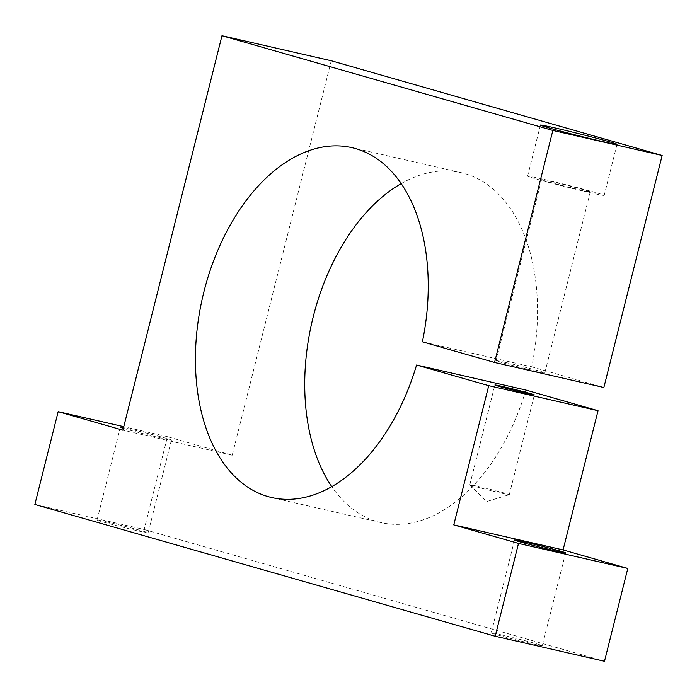 <?xml version="1.0" encoding="UTF-8"?>
<svg xmlns="http://www.w3.org/2000/svg" width="697" height="697" viewBox="0 0 697 697"><rect width="100%" height="100%" fill="white"/><g stroke="black" fill="none" stroke-linecap="round" stroke-linejoin="round"><path stroke-width="0.52" stroke-dasharray="3.48 2.61" d="M501.788 493.232A20.344 0.531 14.1 0 0 509.263 494.704A20.344 0.531 14.1 0 0 509.289 494.687A20.344 0.531 14.1 0 0 498.216 491.411A20.344 0.531 14.1 0 0 477.332 486.227A20.344 0.531 14.1 0 0 469.83 484.772A20.344 0.531 14.1 0 0 469.839 484.798A20.344 0.531 14.1 0 0 481.287 488.153A20.344 0.531 14.1 0 0 501.788 493.232M589.645 192.564A39.485 1.037 14.1 0 0 604.203 195.387A39.485 1.037 14.1 0 0 582.718 189.026A39.485 1.037 14.1 0 0 542.17 178.972A39.485 1.037 14.1 0 0 527.612 176.149A39.485 1.037 14.1 0 0 549.097 182.501A39.485 1.037 14.1 0 0 589.645 192.564M500.934 634.758A26.329 0.688 -165.9 0 1 527.96 641.458A26.329 0.688 -165.9 0 1 542.292 645.701A26.329 0.688 -165.9 0 1 532.578 643.81A26.329 0.688 -165.9 0 1 505.552 637.11A26.329 0.688 -165.9 0 1 491.219 632.867A26.329 0.688 -165.9 0 1 500.934 634.758M106.763 521.922A26.329 0.688 -165.9 0 1 133.798 528.631A26.329 0.688 -165.9 0 1 148.121 532.865A26.329 0.688 -165.9 0 1 138.407 530.983A26.329 0.688 -165.9 0 1 111.381 524.283A26.329 0.688 -165.9 0 1 97.057 520.04A26.329 0.688 -165.9 0 1 106.763 521.922M123.369 428.324A26.329 0.688 14.1 0 0 161.721 438.169A26.329 0.688 14.1 0 0 171.436 440.06A26.329 0.688 14.1 0 0 157.104 435.817A26.329 0.688 14.1 0 0 130.078 429.117A26.329 0.688 14.1 0 0 123.526 427.688M505.342 362.431A25.127 0.662 -165.9 0 1 531.149 368.826A25.127 0.662 -165.9 0 1 544.819 372.878A25.127 0.662 -165.9 0 1 535.549 371.074A25.127 0.662 -165.9 0 1 509.751 364.679A25.127 0.662 -165.9 0 1 496.072 360.628A25.127 0.662 -165.9 0 1 505.342 362.431M550.804 181.447A25.127 0.662 -165.9 0 1 576.602 187.841A25.127 0.662 -165.9 0 1 590.281 191.893A25.127 0.662 -165.9 0 1 581.01 190.089A25.127 0.662 -165.9 0 1 555.204 183.694A25.127 0.662 -165.9 0 1 541.534 179.643A25.127 0.662 -165.9 0 1 550.804 181.447M331.275 60.761L232.197 455.219L167.463 436.688L144.148 529.502L34.85 504.471M144.148 529.502L604.491 661.27M167.463 436.688L123.778 426.686M232.197 455.219L122.899 430.188M401.184 183.599A179.495 112.13 102.9 0 1 461.205 172.673A179.495 112.13 102.9 0 1 531.698 366.849L422.399 341.818M531.698 366.849L603.863 387.506M525.869 390.05A179.495 112.13 102.9 0 1 381.059 522.593A179.495 112.13 102.9 0 1 331.781 486.637M509.289 494.687L534.346 394.911M469.839 484.798L486.584 501.579L509.263 494.704M604.203 195.387L617.028 144.34M565.598 552.887L542.292 645.701M171.436 440.06L148.121 532.865M590.281 191.893L544.819 372.878M541.534 179.643L496.072 360.628M461.205 172.673L351.907 147.642M381.059 522.593L271.76 497.562M120.363 427.226L97.057 520.04M514.534 540.062L491.219 632.867M527.612 176.149L540.428 125.103M469.83 484.772L494.887 384.997"/><path stroke-width="1.05" d="M526.845 393.457A20.344 0.531 14.1 0 0 534.346 394.911A20.344 0.531 14.1 0 0 523.281 391.636A20.344 0.531 14.1 0 0 502.389 386.452A20.344 0.531 14.1 0 0 494.887 384.997A20.344 0.531 14.1 0 0 505.961 388.273A20.344 0.531 14.1 0 0 526.845 393.457M602.469 141.517A39.485 1.037 14.1 0 0 617.028 144.34A39.485 1.037 14.1 0 0 595.543 137.98A39.485 1.037 14.1 0 0 554.995 127.926A39.485 1.037 14.1 0 0 540.428 125.103A39.485 1.037 14.1 0 0 561.913 131.454A39.485 1.037 14.1 0 0 602.469 141.517M555.892 551.005A26.329 0.688 14.1 0 0 565.598 552.887A26.329 0.688 14.1 0 0 551.275 548.644A26.329 0.688 14.1 0 0 524.249 541.944A26.329 0.688 14.1 0 0 514.534 540.062A26.329 0.688 14.1 0 0 528.857 544.296A26.329 0.688 14.1 0 0 555.892 551.005M34.85 504.471L495.192 636.239L518.507 543.425L453.773 524.893L488.736 385.676L416.571 365.019A179.495 112.13 102.9 0 1 271.76 497.562A179.495 112.13 102.9 0 1 202.531 297.567A179.495 112.13 102.9 0 1 351.907 147.642A179.495 112.13 102.9 0 1 422.399 341.818L494.565 362.475L552.852 130.444L221.977 35.73L122.899 430.188L58.165 411.657L34.85 504.471M518.507 543.425L627.805 568.456L604.491 661.27L495.192 636.239M123.778 426.686L58.165 411.657M123.526 427.688A26.329 0.688 14.1 0 0 120.363 427.226A26.329 0.688 14.1 0 0 123.369 428.324M494.565 362.475L603.863 387.506L662.15 155.475L331.275 60.761L221.977 35.73M662.15 155.475L552.852 130.444M331.781 486.637A179.495 112.13 102.9 0 1 401.184 183.599M627.805 568.456L563.071 549.924L598.035 410.707L525.869 390.05L416.571 365.019M598.035 410.707L488.736 385.676M563.071 549.924L453.773 524.893"/></g></svg>
